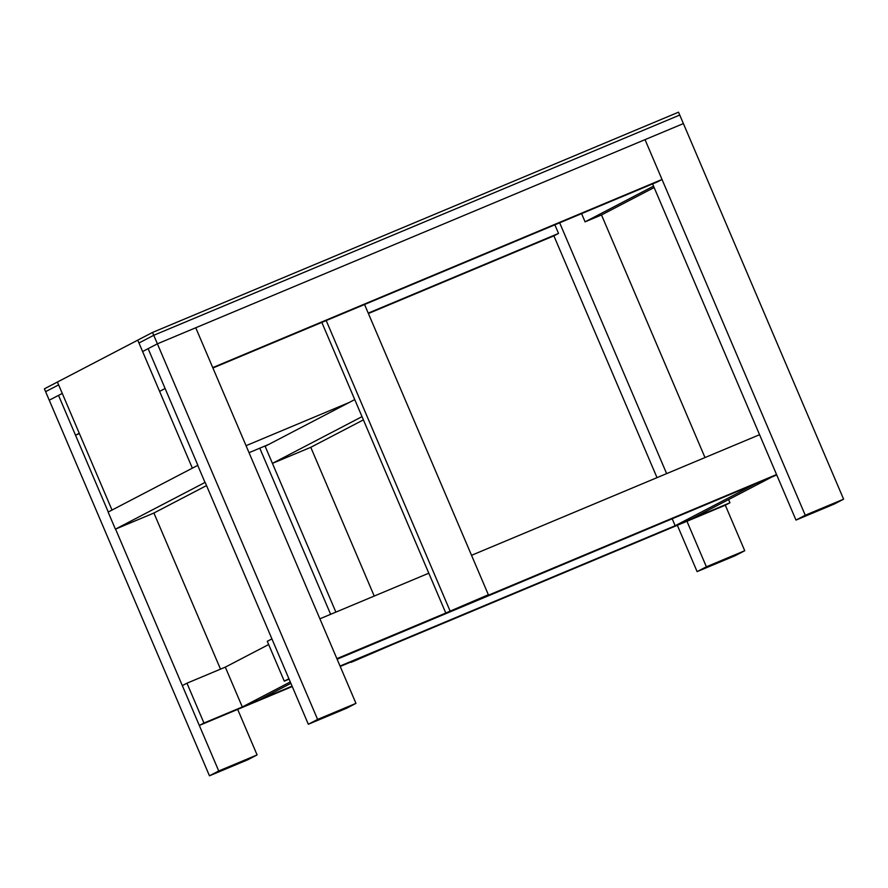 <?xml version="1.0" encoding="UTF-8"?>
<svg xmlns="http://www.w3.org/2000/svg" width="888" height="888" viewBox="0 0 888 888"><rect width="100%" height="100%" fill="white"/><g stroke="black" fill="none" stroke-linecap="round" stroke-linejoin="round"><path stroke-width="1.33" d="M805.25 515.24L645.032 139.638L157.387 343.823L153.746 335.287L138.961 342.99L153.746 335.287L679.753 115.04L678.532 112.188L152.536 332.434L153.746 335.287L679.753 115.04L843.6 499.178L805.25 515.24L795.981 520.079L834.332 504.018L843.6 499.178M115.562 529.093L218.737 770.973L209.468 775.812L45.61 391.664L58.63 384.881L45.61 391.664L44.4 388.822L138.095 339.971M137.74 340.148L152.536 332.434M348.973 402.586L246.043 445.687M57.398 382.007L112.021 510.045L192.352 468.165L137.729 340.115M249.029 452.68L268.642 444.466M652.591 183.905L795.981 520.079M212.909 367.998L657.398 181.885L662.026 179.476L645.032 139.638L683.394 123.576L157.387 343.823L317.604 719.424L308.336 724.264L346.686 708.202L355.955 703.363L317.604 719.424M581.573 213.631L585.081 221.845L601.509 214.963L704.994 457.564M340.215 666.455L725.307 505.205L744.732 550.726L706.382 566.788L697.113 571.617L735.464 555.566L744.732 550.726M368.398 313.519L553.89 235.853L657.02 477.644M677.344 525.285L697.113 571.617M559.662 222.81L666.633 473.615M686.957 521.256L706.382 566.788M662.026 179.476L212.743 367.599L195.749 327.761L355.955 703.363M159.596 391.364L165.113 388.489L148.118 348.651L142.602 351.537L157.387 343.823L148.118 348.651L197.88 465.301M205.161 482.373L308.336 724.264M153.913 513.02L220.502 669.141M237.673 709.39L257.087 754.911L218.737 770.973M209.468 775.812L247.819 759.751L257.087 754.911M79.265 433.255L75.513 435.209L58.519 395.371L62.271 393.417L49.251 400.199L58.519 395.371L108.269 511.999M554.856 224.819L558.53 233.433L368.231 313.12M553.89 235.853L558.53 233.433M75.513 435.209L79.398 433.577M601.509 214.963L654.134 187.523M653.546 186.147L585.081 221.845M292.241 686.535L199.312 725.452L182.318 685.614L186.957 683.194L203.951 723.032L292.074 686.135M290.287 681.951L242.302 706.97L225.308 667.132L186.957 683.194M725.307 505.205L729.947 502.786L728.571 499.567M340.037 666.044L729.947 502.786M199.312 725.452L203.951 723.032M319.891 618.814L428.804 573.204M471.539 555.311L759.562 434.709M271.917 638.894L267.288 641.314L284.282 681.152L288.911 678.732L271.917 638.894M776.556 474.547L336.885 658.652M776.734 474.947L337.129 659.218M289.088 679.131L284.282 681.152M268.664 644.533L225.308 667.132M290.876 683.338L258.741 700.088L242.302 706.97M675.158 525.729L755.488 483.849L771.927 476.967L691.597 518.847L675.158 525.729L672.172 518.736M115.407 529.159L205.006 482.439L197.724 465.368L108.125 512.076L115.407 529.159L153.757 513.098L206.527 485.581M272.427 463.37L265.146 446.287L354.745 399.578L362.026 416.65L272.427 463.37L310.778 447.308L363.403 419.869M488.356 594.738L445.776 612.998L488.356 594.738L364.557 304.506M394.538 643.667L351.137 662.348L394.538 643.667M265.013 445.987L335.875 612.121M259.784 448.185L330.636 614.307M374.225 596.059L310.778 447.308M326.207 320.568L450.005 610.8M445.776 612.998L321.822 322.399"/></g></svg>
